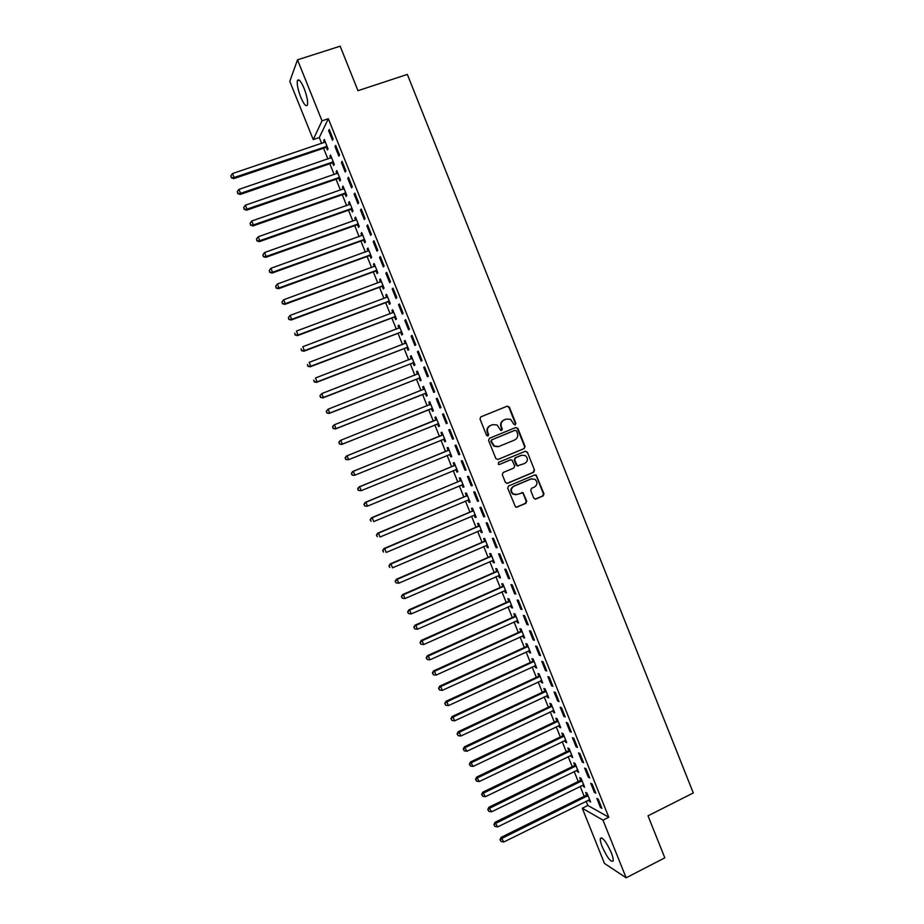 <?xml version="1.0" encoding="UTF-8"?>
<svg xmlns="http://www.w3.org/2000/svg" width="924" height="924" viewBox="0 0 924 924"><rect width="100%" height="100%" fill="white"/><g stroke="black" fill="none" stroke-linecap="round" stroke-linejoin="round"><path stroke-width="1.39" d="M515.257 424.821L515.846 423.331L509.367 407.08L507.299 406.144L480.861 416.851L480.006 418.988L486.544 435.331L488.011 435.989L488.611 434.488L487.768 432.374C486.856 429.279 487.768 426.992 490.505 425.537L492.711 424.636L497.077 424.959L500.716 430.318L501.674 430.388L502.263 428.898L501.432 426.784C500.519 423.7 501.432 421.425 504.158 419.97L506.34 419.08L510.591 419.346L513.813 424.174L515.257 424.821M514.922 424.901L515.373 423.481L508.893 407.253L507.057 406.248M487.676 436.059L487.768 432.374M501.339 430.469L501.432 426.784M602.263 846.881C600.681 842.873 600.046 840.066 600.346 838.484C602.517 836.867 606.156 841.556 611.249 852.552C612.831 856.571 613.467 859.366 613.155 860.937C610.926 862.485 607.299 857.795 602.263 846.881M300.727 97.124C297.955 89.801 296.835 84.35 297.366 80.758C298.602 78.344 300.854 80.919 304.135 88.473C306.918 95.842 308.027 101.294 307.484 104.828C306.237 107.219 303.984 104.643 300.727 97.124M533.772 498.151L535.828 499.052L543.139 495.934L543.97 493.797L536.151 475.052L534.753 474.936L508.547 485.989L507.692 488.138L515.5 506.941L516.99 507.103L525.883 503.303L526.726 501.154L523.03 492.688L517.163 494.421L513.247 494.017C510.51 491.118 510.718 488.519 513.894 486.232L531.15 478.944L534.904 479.279C537.768 482.143 537.595 484.753 534.407 487.098L531.543 488.311L530.699 490.459L533.772 498.151M586.139 801.2L587.849 805.462L608.789 817.232L328.332 118.722L322.014 120.825L313.236 139.605L289.801 81.358L297.505 59.829L322.014 120.825M608.789 817.232L602.968 820.142L626.137 877.8L604.469 863.432L582.27 808.234L602.968 820.142M297.505 59.829L340.171 46.2L357.969 90.691L407.345 74.417L693.289 792.954L648.013 815.823L664.818 857.842L626.137 877.8M524.22 448.556L525.063 446.431L517.879 428.413L515.811 427.489L489.454 438.299L488.588 440.448L495.841 458.558L497.932 459.482L524.22 448.556L524.578 446.546L517.394 428.551L515.707 427.523M527.35 452.148L534.522 470.131L533.691 472.268L507.472 483.31L505.393 482.397L502.298 474.659L503.141 472.511L513.825 468.041L514.68 465.904L511.965 459.979L510.556 459.863L499.422 464.495L498.417 464.402L498.567 462.347L525.294 451.235L527.35 452.148L534.522 470.131M594.386 792.376L595.807 793.127L592.145 784.002L590.736 783.275L594.386 792.376L595.322 791.914M582.732 785.1L584.661 787.26L581.081 778.343L579.741 777.661L580.699 780.052M582.201 762.034L583.587 762.693L579.914 753.545L578.539 752.91L582.201 762.034L583.136 761.572M570.778 755.358L572.718 757.53L569.126 748.602L567.821 748.001L568.78 750.404M569.981 731.612L571.332 732.178L567.659 723.018L566.32 722.476L569.981 731.612L570.928 731.161M558.801 725.559L559.459 727.2L560.741 727.742L557.149 718.791L555.867 718.283L556.837 720.685M557.738 701.131L559.055 701.605L555.37 692.423L554.065 691.972L557.738 701.131L558.685 700.681M546.789 695.691L547.493 697.435L548.74 697.886L545.137 688.923L543.889 688.495L544.86 690.909M545.472 670.581L546.754 670.963L543.046 661.757L541.776 661.399L545.472 670.581L546.419 670.143M534.753 665.765L535.493 667.602L536.717 667.96L533.102 658.974L531.889 658.639L532.871 661.053M533.171 639.951L534.407 640.24L530.711 631.011L529.475 630.757L533.171 639.951L534.118 639.524M522.695 635.758L523.481 637.699L524.659 637.976L521.044 628.967L519.865 628.713L520.836 631.138M520.836 609.263L522.048 609.459L518.329 600.207L517.14 600.034L520.836 609.263L521.794 608.835M510.614 605.694L511.434 607.726L512.577 607.923L508.951 598.891L507.807 598.729L508.789 601.154M508.477 578.493L509.655 578.597L505.936 569.323L504.77 569.253L508.477 578.493L509.447 578.077M498.498 575.56L499.353 577.696L500.473 577.789L496.835 568.745L495.726 568.676L496.708 571.101M496.096 547.666L497.228 547.666L493.497 538.38L492.377 538.392L496.096 547.666L497.066 547.239M486.359 545.356L487.26 547.586L488.334 547.597L484.696 538.53L483.622 538.542L484.603 540.99M483.679 516.759L484.788 516.666L481.046 507.357L479.949 507.472L483.679 516.759L484.65 516.343M474.185 515.084L475.121 517.417L476.172 517.336L472.522 508.246L471.483 508.35L472.464 510.799M471.24 485.781L472.303 485.597L468.549 476.264L467.498 476.472L471.24 485.781L472.21 485.366M463.063 484.73L462.012 484.73L462.97 487.179L463.987 487.006L460.325 477.893L459.32 478.101L460.302 480.549M458.766 454.724L459.794 454.446L456.04 445.091L455.024 445.403L458.766 454.724L459.748 454.331M449.803 454.423L450.785 456.872L451.767 456.606L448.094 447.482L447.124 447.77L448.117 450.231M442.515 414.252L443.497 413.86L442.515 414.252L446.269 423.608L447.251 423.215M443.497 413.86L447.262 423.238L446.269 423.608M434.904 417.371L435.839 417.001L434.904 417.371L435.897 419.831M437.583 424.035L438.577 426.495L439.512 426.126L438.577 426.495M435.839 416.99L439.524 426.149M430.919 382.548L429.972 383.044L433.737 392.411L434.696 391.949L430.919 382.548M425.352 393.589L426.334 396.049L427.246 395.611L423.562 386.44L422.661 386.913L423.654 389.374M418.306 351.166L417.405 351.755L421.182 361.145L422.095 360.579L418.306 351.166M413.074 363.074L414.067 365.546L414.945 365.003L411.249 355.809L410.383 356.375L411.388 358.847M405.682 319.704L404.816 320.397L408.593 329.81L409.471 329.152L405.682 319.704M400.785 332.478L401.778 334.962L402.61 334.326L398.914 325.109L398.082 325.768L399.053 328.159M393.012 288.173L392.192 288.958L395.98 298.406L396.823 297.644L393.012 288.173M388.461 301.825L389.454 304.308L390.251 303.58L386.544 294.352L385.758 295.103L386.682 297.401M380.318 256.572L379.533 257.461L383.333 266.921L384.13 266.066L380.318 256.572M376.103 271.102L377.108 273.585L377.87 272.776L374.151 263.513L373.4 264.356L374.289 266.562M367.602 224.89L366.851 225.883L370.663 235.366L371.425 234.407L367.602 224.89M363.733 240.298L364.726 242.793L365.454 241.892L361.723 232.605L361.018 233.553L361.862 235.655M354.851 193.139L354.135 194.225L357.958 203.73L358.674 202.679L354.851 193.139M351.316 209.436L352.321 211.942L353.014 210.938L349.272 201.628L348.602 202.668L349.411 204.678M342.065 161.319L341.395 162.497L345.218 172.026L345.911 170.871L342.065 161.319M338.889 178.505L339.893 181.012L340.54 179.903L336.798 170.582L336.151 171.714L336.925 173.643M329.256 129.418L328.621 130.7L332.455 140.252L333.102 138.993L329.256 129.418M326.426 147.494L327.431 150L328.043 148.81L324.289 139.466L323.689 140.691L324.416 142.515M328.332 118.722L319.288 137.572L321.656 143.451M323.573 148.221L327.916 159.032M329.822 163.744L334.176 174.59M336.047 179.244L340.425 190.125M342.273 194.733L346.662 205.648M348.498 210.198L352.899 221.148M354.712 225.652L359.124 236.636M360.914 241.083L365.35 252.113M367.117 256.502L371.563 267.556M373.308 271.899L377.766 282.998M379.487 287.272L383.968 298.406M385.666 302.633L390.159 313.813M391.834 317.983L396.338 329.187M398.001 333.31L402.517 344.56M404.158 348.625L408.697 359.898M410.302 363.917L414.853 375.225M416.447 379.187L421.009 390.54M422.58 394.444L427.165 405.832M428.713 409.69L433.298 421.113M434.834 424.924L439.42 436.324M440.979 440.182L445.53 451.513M447.101 455.428L451.628 466.689M453.222 470.639L457.727 481.854M459.332 485.851L463.813 496.997M465.442 501.039L469.9 512.127M471.54 516.204L475.976 527.234M477.639 531.358L482.039 542.319M483.714 546.488L488.103 557.391M489.801 561.607L494.155 572.453M495.876 576.715L500.207 587.491M501.94 591.799L506.248 602.517M507.992 606.86L512.289 617.532M514.044 621.91L518.306 632.513M520.096 636.948L524.335 647.493M526.126 651.963L530.341 662.45M532.166 666.966L536.359 677.384M538.184 681.947L542.353 692.307M544.201 696.904L548.348 707.218M550.219 711.861L554.331 722.106M556.213 726.795L560.314 736.982M562.219 741.706L566.297 751.836M568.202 756.606L572.256 766.677M574.197 771.494L578.216 781.508M580.168 786.359L584.176 796.315M332.652 163.005L333.668 165.512L334.303 164.368L330.549 155.036L329.926 156.214L330.677 158.085M335.666 145.38L335.008 146.616L338.842 156.144L339.512 154.943L335.666 145.38M345.102 193.982L346.107 196.477L346.789 195.426L343.035 186.117L342.377 187.202L343.174 189.166M348.464 177.235L347.771 178.378L351.594 187.884L352.298 186.787L348.464 177.235M357.53 224.879L358.535 227.373L359.24 226.415L355.509 217.128L354.804 218.11L355.636 220.178M361.226 209.032L360.499 210.06L364.31 219.554L365.049 218.549L361.226 209.032M369.923 255.705L370.928 258.2L371.667 257.334L367.937 248.071L367.209 248.96L368.075 251.12M373.966 240.737L373.192 241.672L377.004 251.143L377.777 250.242L373.966 240.737M382.282 286.475L383.287 288.958L384.072 288.184L380.353 278.944L379.579 279.741L380.492 281.993M386.671 272.384L385.862 273.215L389.662 282.663L390.482 281.855L386.671 272.384M394.629 317.163L395.622 319.646L396.442 318.965L392.735 309.736L391.926 310.441L392.862 312.786M399.353 303.95L398.51 304.689L402.287 314.114L403.153 313.409L399.353 303.95M406.93 347.782L407.934 350.254L408.778 349.676L405.082 340.471L404.238 341.083L405.22 343.52M412 335.447L411.111 336.082L414.888 345.484L415.788 344.871L412 335.447M419.219 378.332L420.212 380.803L421.101 380.318L417.405 371.136L416.528 371.644L417.521 374.116M424.613 366.863L423.7 367.406L427.466 376.796L428.401 376.276L424.613 366.863M431.473 408.824L432.467 411.284L433.391 410.88L429.706 401.721L428.794 402.148L429.776 404.62M437.202 398.209L436.243 398.66L440.009 408.015L440.979 407.599L437.202 398.209M443.693 439.235L444.687 441.695L445.645 441.383L441.972 432.247L441.025 432.582L442.007 435.042M452.529 439.177L453.534 438.854L449.769 429.487L448.775 429.833L452.529 439.177L453.499 438.773M455.902 469.588L456.883 472.037L457.877 471.817L454.215 462.693L453.222 462.936L454.215 465.396M465.015 470.258L466.054 470.039L462.3 460.683L461.261 460.937L465.015 470.258L465.985 469.854M468.087 499.919L469.057 502.309L470.085 502.182L466.424 493.081L465.407 493.231L466.389 495.68M477.465 501.27L478.551 501.143L474.797 491.822L473.735 491.972L477.465 501.27L478.436 500.866M480.272 530.226L481.196 532.513L482.259 532.478L478.609 523.4L477.558 523.458L478.54 525.906M489.893 532.212L491.014 532.178L487.271 522.88L486.174 522.938L489.893 532.212L490.863 531.797M492.423 560.464L493.312 562.647L494.409 562.704L490.771 553.638L489.674 553.615L490.656 556.052M502.298 563.086L503.453 563.143L499.722 553.857L498.579 553.834L502.298 563.086L503.257 562.67M504.562 590.632L505.393 592.723L506.525 592.861L502.899 583.818L501.778 583.702L502.748 586.139M514.668 593.889L515.858 594.04L512.139 584.777L510.96 584.649L514.668 593.889L515.627 593.462M516.655 620.732L517.452 622.718L518.63 622.949L515.003 613.929L513.836 613.732L514.818 616.158M527.003 624.612L528.239 624.855L524.52 615.615L523.307 615.407L527.003 624.612L527.962 624.185M528.736 650.773L529.487 652.656L530.688 652.979L527.073 643.982L525.883 643.681L526.853 646.107M539.327 655.278L540.586 655.613L536.879 646.396L535.631 646.084L539.327 655.278L540.274 654.839M540.783 680.734L541.499 682.524L542.735 682.94L539.119 673.954L537.895 673.573L538.865 675.987M551.605 685.862L552.91 686.289L549.214 677.096L547.92 676.691L551.605 685.862L552.552 685.423M552.795 710.637L553.476 712.323L554.747 712.82L551.143 703.869L549.884 703.395L550.854 705.809M563.871 716.389L565.199 716.909L561.515 707.726L560.187 707.23L563.871 716.389L564.807 715.938M564.795 740.471L565.43 742.064L566.735 742.642L563.143 733.702L561.85 733.148L562.808 735.55M576.091 746.835L577.465 747.447L573.792 738.288L572.43 737.71L576.091 746.835L577.038 746.373M576.761 770.235L578.701 772.406L575.109 763.478L573.781 762.843L574.751 765.234M588.299 777.211L589.708 777.916L586.035 768.78L584.638 768.11L588.299 777.211L589.235 776.749M588.692 799.941L590.632 802.09L587.052 793.196L585.689 792.457L586.648 794.859M600.473 807.518L601.917 808.315L598.255 799.202L596.823 798.44L600.473 807.518L601.409 807.056M587.849 805.462L582.27 808.234M319.288 137.572L313.236 139.605M323.689 140.691L324.647 140.367M328.621 130.7L329.637 130.365M329.926 156.214L330.884 155.879M335.008 146.616L336.024 146.269M336.151 171.714L337.121 171.379M341.395 162.497L342.4 162.15M342.377 187.202L343.335 186.867M347.771 178.378L348.775 178.02M348.602 202.668L349.561 202.333M354.135 194.225L355.139 193.878M354.804 218.11L355.763 217.775M360.499 210.06L361.503 209.702M361.018 233.553L361.965 233.206M366.851 225.883L367.856 225.525M367.209 248.96L368.156 248.614M373.192 241.672L374.197 241.314M373.4 264.356L374.347 264.01M379.533 257.461L380.538 257.091M379.579 279.741L380.526 279.383M385.862 273.215L386.867 272.857M385.758 295.103L386.706 294.744M392.192 288.958L393.185 288.588M391.926 310.441L392.873 310.094M398.51 304.689L399.503 304.319M398.082 325.768L399.029 325.41M404.816 320.397L405.809 320.016M404.238 341.083L405.186 340.725M411.111 336.082L412.104 335.701M410.383 356.375L411.33 356.006M417.405 351.755L418.399 351.374M416.528 371.644L417.463 371.286M423.7 367.406L424.682 367.024M422.661 386.913L423.596 386.544M429.972 383.044L430.965 382.651M428.794 402.148L429.729 401.778M436.243 398.66L437.225 398.267M444.687 441.695L445.611 441.314M450.785 456.872L451.721 456.491M456.883 472.037L457.807 471.656M462.97 487.179L463.894 486.798M469.057 502.309L469.981 501.917M475.121 517.417L476.045 517.024M481.196 532.513L482.109 532.12M487.26 547.586L488.172 547.193M493.312 562.647L494.224 562.254M499.353 577.696L500.277 577.292M505.393 592.723L506.306 592.319M511.434 607.726L512.346 607.322M517.452 622.718L518.364 622.314M523.481 637.699L524.382 637.283M529.487 652.656L530.399 652.24M535.493 667.602L536.405 667.186M541.499 682.524L542.4 682.108M547.493 697.435L548.394 697.008M553.476 712.323L554.377 711.896M559.459 727.2L560.36 726.772M565.43 742.064L566.331 741.625M571.402 756.906L572.291 756.467M577.361 771.736L578.251 771.297M583.31 786.543L584.199 786.105M589.258 801.339L590.147 800.889M500.97 426.934C500.057 423.85 500.97 421.575 503.684 420.12L505.878 419.23M487.318 432.513C486.417 429.417 487.329 427.142 490.055 425.687L492.261 424.786M497.932 459.482L523.735 448.683M516.516 430.931L515.061 430.284L491.926 439.789L491.325 441.291L494.375 446.096L498.891 446.488L514.691 439.963C517.394 438.496 518.295 436.232 517.394 433.148L516.516 430.931M498.036 446.742L493.924 446.211L490.875 441.418L491.476 439.916L514.587 430.422M506.883 483.437L533.183 472.36L534.026 470.224M510.083 459.967L499.422 464.495M524.867 463.421C528.089 461.041 528.239 458.408 525.282 455.544L521.598 455.255L515.523 457.796L514.668 459.933L517.382 465.846L524.867 463.421M518.249 466.089L516.239 465.142L514.194 460.037L515.038 457.9L521.113 455.37M526.865 452.263L525.282 451.235M531.82 478.736L531.15 478.944M515.858 494.733L512.762 494.074C510.036 491.175 510.244 488.588 513.421 486.313L530.653 479.025M516.297 507.218L525.386 503.349L526.23 501.212L523.157 493.508L521.737 492.492M535.146 499.179L542.619 495.992L543.462 493.866L536.301 475.929L534.834 474.901M325.306 141.996L232.513 173.55L234.13 177.512L233.784 178.644L325.548 147.563L327.546 147.563M231.485 177.362L230.838 175.779L231.358 177.812L234.13 177.512L327.038 146.292M230.838 175.779L232.513 173.55M233.784 178.644L231.358 177.812M331.554 157.554L238.946 189.385L240.552 193.347L240.194 194.421L331.785 163.074L333.772 163.074M237.907 193.185L237.26 191.603L237.768 193.613L240.552 193.347L333.287 161.85M237.26 191.603L238.946 189.385M240.194 194.421L237.768 193.613M337.814 173.1L245.368 205.209L246.962 209.159L246.593 210.187L338.011 178.575L340.009 178.563M244.329 208.986L243.682 207.415L244.179 209.402L246.962 209.159L339.535 177.396M243.682 207.415L245.368 205.209M246.593 210.187L244.179 209.402M344.051 188.635L251.778 220.998L253.372 224.948L252.98 225.93L344.236 194.052L346.223 194.04M250.727 224.775L250.092 223.204L250.577 225.167L253.372 224.948L345.772 192.92M250.092 223.204L251.778 220.998M252.98 225.93L250.577 225.167M350.288 204.146L258.177 236.787L259.783 240.725L259.367 241.661L350.45 209.505L352.437 209.494M257.126 240.54L256.491 238.97L256.964 240.921L259.783 240.725L352.009 208.42M256.491 238.97L258.177 236.787M259.367 241.661L256.964 240.921M356.514 219.635L264.576 252.541L266.17 256.479L265.742 257.369L356.664 224.959L358.639 224.936M263.525 256.295L262.89 254.724L263.352 256.653L266.17 256.479L358.235 223.908M262.89 254.724L264.576 252.541M265.742 257.369L263.352 256.653M362.739 235.112L270.963 268.283L272.557 272.222L272.106 273.054L362.866 240.379L364.841 240.356M269.912 272.026L269.277 270.455L269.727 272.361L272.557 272.222L364.449 239.385M269.277 270.455L270.963 268.283M272.106 273.054L269.727 272.361M368.942 250.566L277.35 284.014L278.944 287.942L278.471 288.727L369.057 255.786L371.032 255.752M276.288 287.734L275.652 286.163L276.103 288.057L278.944 287.942L370.663 254.839M275.652 286.163L277.35 284.014M278.471 288.727L276.103 288.057M375.156 266.008L283.726 299.723L285.308 303.649L284.823 304.377L375.248 271.182L377.211 271.136M282.663 303.43L282.028 301.871L282.467 303.73L285.308 303.649L376.865 270.27M282.028 301.871L283.726 299.723M284.823 304.377L282.467 303.73M381.358 281.439L290.09 315.407L291.672 319.334L291.164 320.016L381.427 286.555L383.391 286.509M289.027 319.115L288.392 317.544L288.819 319.392L291.672 319.334L383.067 285.689M288.392 317.544L290.09 315.407M291.164 320.016L288.819 319.392M387.318 297.054L296.442 331.081L298.036 334.996L297.505 335.631L387.606 301.917L389.558 301.859M295.38 334.765L294.744 333.206L295.172 335.031L298.036 334.996L389.258 301.097M297.505 335.631L295.172 335.031M393.728 312.231L302.795 346.731L304.389 350.646L303.834 351.236L393.774 317.255L395.726 317.198M301.732 350.415L301.097 348.845L301.513 350.646L304.389 350.646L395.437 316.482M303.834 351.236L301.513 350.646M399.907 327.604L309.147 362.37L310.73 366.274L310.164 366.816L399.93 332.571L401.882 332.513M399.873 327.5L399.26 328.078M308.073 366.031L307.438 364.472L307.842 366.251L310.73 366.274L401.617 331.843M310.164 366.816L307.842 366.251M406.075 342.954L315.477 377.985L317.059 381.889L316.47 382.386L406.086 347.886L408.038 347.817M406.017 342.804L405.313 343.474M314.403 381.635L313.767 380.076L314.172 381.831L317.059 381.889L407.784 347.193M316.47 382.386L314.172 381.831M412.243 358.293L321.806 393.578L323.388 397.482L322.788 397.932L412.231 363.167L414.171 363.097M412.162 358.096L411.365 358.858M320.732 397.228L320.097 395.668L320.489 397.401L323.388 397.482L413.952 362.52M319.854 395.853L321.806 393.578L320.097 395.668M322.788 397.932L320.489 397.401M418.399 373.608L328.136 409.159L329.718 413.051L329.083 413.455L418.364 378.436L420.316 378.355M418.306 373.365L417.405 374.232M327.05 412.797L326.415 411.238L326.807 412.959L329.718 413.051L420.097 377.835M326.172 411.399L328.136 409.159L326.415 411.238M329.083 413.455L326.807 412.959M424.555 388.912L334.453 424.728L336.024 428.609L335.377 428.967L424.497 393.693L426.438 393.601M424.439 388.623L423.446 389.582M333.368 428.343L332.732 426.784L333.102 428.482L336.024 428.609L426.253 393.139M332.478 426.934L333.807 425.086L332.732 426.784M335.377 428.967L333.102 428.482M430.7 404.192L340.76 440.274L342.33 444.155L341.672 444.456L430.619 408.928L432.559 408.835M430.561 403.857L429.441 404.931M339.662 443.878L339.039 442.319L339.408 443.994L342.33 444.155L432.386 408.408M338.773 442.446L340.101 440.586L339.039 442.319M341.672 444.456L339.408 443.994M436.948 424.081L438.681 424.047M436.671 419.069L435.216 420.339L346.385 456.063L347.054 455.798L348.637 459.678L438.53 423.677M436.833 419.461L347.054 455.798L345.068 457.946L345.969 459.39L345.333 457.842M345.969 459.39L348.637 459.678L345.692 459.494M345.068 457.946L346.385 456.063M443.301 439.235L444.779 439.247M442.781 434.268L441.326 435.551L352.656 471.529L353.349 471.309L354.92 475.179L444.652 438.923M442.966 434.707L353.349 471.309L351.351 473.423L352.252 474.89L351.628 473.342M352.252 474.89L354.227 475.386L351.975 474.971M351.351 473.423L352.656 471.529M449.549 454.412L450.889 454.423M448.891 449.457L447.435 450.739L358.928 486.971L359.644 486.798L361.215 490.667L450.773 454.146M449.087 449.942L359.644 486.798L357.623 488.888L358.535 490.367L357.911 488.819M358.535 490.367L361.215 490.667L358.258 490.436M357.623 488.888L358.928 486.971M455.786 469.577L456.976 469.588M454.989 464.622L453.534 465.904L365.188 502.402L365.916 502.263L367.486 506.133L456.883 469.357M455.197 465.153L365.916 502.263L363.894 504.331L364.818 505.832L364.183 504.285M364.818 505.832L366.747 506.248L364.518 505.878M363.894 504.331L365.188 502.402M461.076 479.775L459.621 481.058L371.436 517.81L372.187 517.729L373.758 521.586L462.993 484.546M461.307 480.353L372.187 517.729L370.154 519.762L371.078 521.275L370.455 519.727M370.154 519.762L371.436 517.81M468.225 499.861L469.149 499.861M467.163 494.906L465.708 496.2L377.685 533.194L378.459 533.16L380.018 537.017L469.092 499.722M467.405 495.541L378.459 533.16L376.414 535.169L377.35 536.694L376.715 535.158M376.414 535.169L377.685 533.194M474.439 514.968L475.225 514.968M473.238 510.025L471.783 511.318L383.922 548.567L384.707 548.579L386.278 552.437L475.19 514.887M473.504 510.695L384.707 548.579L382.663 550.554L383.599 552.102L382.975 550.565M382.663 550.554L383.922 548.567M480.711 530.064L481.288 530.064M479.302 525.121L477.858 526.426L390.159 563.929L390.968 563.986L392.527 567.833L481.277 530.029M479.591 525.848L390.968 563.986L388.9 565.938L389.847 567.498L389.223 565.962M388.9 565.938L390.159 563.929M485.366 540.205L483.922 541.51L396.384 579.267L397.204 579.371L398.764 583.206L487.352 545.148M485.678 540.979L397.204 579.371L395.137 581.288L396.084 582.871L395.46 581.335M398.764 583.206L396.084 582.871M395.137 581.288L396.384 579.267M491.418 555.266L489.986 556.583L402.598 594.582L403.442 594.733L405.001 598.567L493.428 560.256M491.753 556.086L403.442 594.733L401.363 596.627L402.321 598.221L401.697 596.696M405.001 598.567L402.321 598.221M401.363 596.627L402.598 594.582M497.47 570.316L496.038 571.633L408.812 609.886L409.667 610.083L411.226 613.917L499.491 575.352M497.817 571.182L409.667 610.083L407.576 611.954L408.547 613.559L407.923 612.034M411.226 613.917L408.547 613.559M407.576 611.954L408.812 609.886M503.511 585.354L502.079 586.671L415.015 625.167L415.892 625.409L417.452 629.244L505.555 590.424M503.88 586.266L415.892 625.409L413.79 627.257L414.761 628.886L414.148 627.35M417.452 629.244L414.761 628.886M413.79 627.257L415.015 625.167M509.551 600.369L508.119 601.686L421.205 640.436L422.106 640.725L423.666 644.548L511.607 605.486M509.933 601.328L422.106 640.725L419.993 642.538L420.974 644.19L420.351 642.654M423.666 644.548L420.974 644.19M419.993 642.538L421.205 640.436M515.569 615.361L514.148 616.689L427.396 655.694L428.32 656.028L429.868 659.84L517.648 620.524M515.973 616.366L428.32 656.028L426.195 657.807L427.177 659.47L426.565 657.946M429.868 659.84L427.177 659.47M426.195 657.807L427.396 655.694M521.598 630.341L520.177 631.669L433.575 670.916L434.511 671.298L436.07 675.121L523.689 635.539M522.014 631.392L434.511 671.298L432.386 673.053L433.379 674.739L432.755 673.215M436.07 675.121L433.379 674.739M432.386 673.053L433.575 670.916M527.616 645.31L526.195 646.638L439.755 686.139L440.713 686.567L442.261 690.378L529.718 650.554M528.054 646.407L440.713 686.567L438.565 688.288L439.57 689.985L438.946 688.461M442.261 690.378L439.57 689.985M438.565 688.288L439.755 686.139M533.622 660.256L532.201 661.596L445.922 701.339L446.893 701.813L448.44 705.613L535.747 665.546M534.084 661.399L446.893 701.813L444.744 703.511L445.749 705.22L445.137 703.695M448.44 705.613L445.749 705.22M444.744 703.511L445.922 701.339M539.616 675.19L538.207 676.53L452.09 716.516L453.072 717.036L454.62 720.836L541.764 680.514M540.101 676.38L453.072 717.036L450.912 718.71L451.928 720.443L451.316 718.918M454.62 720.836L451.928 720.443M450.912 718.71L452.09 716.516M545.61 690.101L544.201 691.452L458.235 731.681L459.251 732.247L460.787 736.047L547.77 695.472M546.107 691.337L459.251 732.247L457.08 733.887L458.096 735.631L457.484 734.118M460.787 736.047L458.096 735.631M457.08 733.887L458.235 731.681M551.605 705L550.196 706.352L464.391 746.823L466.955 751.235L553.776 710.406M552.113 706.283L465.407 747.435L463.236 749.052L464.264 750.819L463.64 749.295M466.955 751.235L464.264 750.819M463.236 749.052L464.391 746.823M557.588 719.877L556.179 721.24L470.524 761.954L473.111 766.4L559.771 725.328M558.119 721.205L471.575 762.612L469.38 764.194L470.42 765.984L469.796 764.46M473.111 766.4L470.42 765.984M469.38 764.194L470.524 761.954M563.559 734.742L562.15 736.105L476.657 777.072L479.256 781.554L565.765 740.24M564.114 736.116L477.72 777.765L475.525 779.325L476.565 781.126L475.952 779.613M479.256 781.554L476.565 781.126M475.525 779.325L476.657 777.072M569.531 749.595L568.121 750.958L482.79 792.168L485.4 796.696L571.748 755.127M570.096 751.016L483.864 792.908L481.658 794.444L482.709 796.257L482.085 794.744M485.4 796.696L482.709 796.257M481.658 794.444L482.79 792.168M575.49 764.425L574.093 765.788L488.912 807.241L491.533 811.815L577.731 769.992M576.079 765.892L490.009 808.026L487.791 809.539L488.842 811.364L488.23 809.851M491.533 811.815L488.842 811.364M487.791 809.539L488.912 807.241M581.439 779.244L580.041 780.607L495.021 822.302L497.666 826.911L583.702 784.857M582.051 780.745L496.13 823.134L493.913 824.612L494.964 826.46L494.352 824.947M497.666 826.911L494.964 826.46M493.913 824.612L495.021 822.302M587.387 794.039L586.001 795.414L501.12 837.352L503.788 841.995L589.662 799.687M588.022 795.599L502.252 838.23L500.023 839.673L501.085 841.545L500.473 840.031M503.788 841.995L501.085 841.545M500.023 839.673L501.12 837.352M325.548 147.563L326.16 146.362M326.16 147.482L326.773 146.281M331.785 163.074L332.409 161.919M332.397 162.994L333.021 161.839M338.011 178.575L338.658 177.466M338.623 178.482L339.27 177.373M344.236 194.052L344.906 192.989M344.848 193.959L345.518 192.908M350.45 209.505L351.132 208.501M351.062 209.425L351.744 208.408M356.664 224.959L357.369 223.989M357.276 224.867L357.969 223.897M362.866 240.379L363.582 239.466M363.467 240.286L364.195 239.374M369.057 255.786L369.796 254.92M369.669 255.694L370.409 254.828M375.248 271.182L375.999 270.362M375.849 271.09L376.611 270.27M381.427 286.555L382.201 285.782M382.028 286.463L382.813 285.689M387.606 301.917L388.392 301.189M388.207 301.813L389.004 301.085M393.774 317.255L394.583 316.574M394.375 317.151L395.183 316.47M399.93 332.571L400.762 331.935M400.531 332.478L401.363 331.832M406.086 347.886L406.93 347.285M406.676 347.782L407.53 347.181M412.231 363.167L413.097 362.624M412.82 363.063L413.686 362.52M417.544 374.174L418.226 373.781M418.364 378.436L419.253 377.939M418.965 378.332L419.843 377.835M423.469 389.547L424.37 389.085M424.497 393.693L425.398 393.243M425.098 393.578L425.999 393.127M429.602 404.793L430.515 404.366M430.619 408.928L431.543 408.524M431.219 408.812L432.143 408.408M435.724 420.016L436.648 419.635M435.216 420.339L436.14 419.97M437.341 424.035L438.276 423.677M441.834 435.216L442.781 434.892M441.326 435.551L442.273 435.227M443.451 439.235L444.398 438.923M447.932 450.404L448.902 450.127M447.435 450.739L448.394 450.462M449.561 454.412L450.519 454.146M454.031 465.569L455.024 465.338M453.534 465.904L454.516 465.673M455.948 469.507L456.641 469.357M460.129 480.723L461.134 480.538M459.621 481.058L460.626 480.873M466.204 495.865L467.232 495.714M465.708 496.2L466.724 496.061M472.291 510.984L473.331 510.88M471.783 511.318L472.822 511.226M478.355 526.079L479.417 526.022M477.858 526.426L478.909 526.368M484.419 541.164L485.493 541.152M483.922 541.51L484.996 541.499M490.482 556.236L491.568 556.271M489.986 556.583L491.071 556.618M496.534 571.286L497.643 571.367M496.038 571.633L497.147 571.713M502.575 586.324L503.696 586.44M502.079 586.671L503.199 586.798M508.616 601.339L509.759 601.512M508.119 601.686L509.263 601.859M514.645 616.343L515.8 616.551M514.148 616.689L515.303 616.909M520.662 631.323L521.841 631.577M520.177 631.669L521.344 631.935M526.68 646.292L527.881 646.592M526.195 646.638L527.385 646.95M532.686 661.238L533.899 661.584M532.201 661.596L533.414 661.942M538.692 676.172L539.928 676.564M538.207 676.53L539.431 676.922M544.686 691.094L545.934 691.522M544.201 691.452L545.449 691.88M550.681 705.994L551.94 706.467M550.196 706.352L551.455 706.825M556.664 720.87L557.946 721.401M556.179 721.24L557.461 721.76M562.635 735.747L563.94 736.312M562.15 736.105L563.455 736.671M568.606 750.588L569.923 751.2M568.121 750.958L569.438 751.57M574.578 765.43L575.906 766.077M574.093 765.788L575.421 766.446M580.526 780.249L581.877 780.942M580.041 780.607L581.392 781.311M586.474 795.044L587.849 795.783M586.001 795.414L587.364 796.153M600.346 838.484L601.651 837.825M297.366 80.758L299.261 80.145"/></g></svg>

